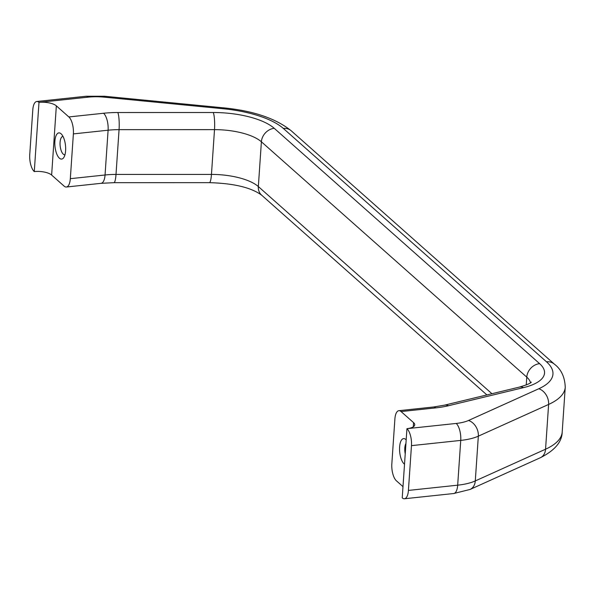 <?xml version="1.0" encoding="UTF-8"?>
<svg xmlns="http://www.w3.org/2000/svg" width="595" height="595" viewBox="0 0 595 595"><rect width="100%" height="100%" fill="white"/><g stroke="black" fill="none" stroke-linecap="round" stroke-linejoin="round"><path stroke-width="0.89" d="M406.184 439.861A13.164 5.273 -96.1 0 0 406.006 439.69A13.164 5.273 -96.1 0 0 399.609 446.957A13.164 5.273 -96.1 0 0 404.518 464.226M405.931 443.513A9.215 3.689 -96.1 0 0 404.816 447.998A9.215 3.689 -96.1 0 0 405.225 453.836M65.599 150.743A13.164 5.273 -96.1 0 0 61.278 133.972A13.164 5.273 -96.1 0 0 54.881 141.246A13.164 5.273 -96.1 0 0 57.611 155.816A13.164 5.273 -96.1 0 0 63.784 157.526A13.164 5.273 -96.1 0 0 65.599 150.743M63.011 136.441A9.215 3.689 -96.1 0 0 62.869 136.448A9.215 3.689 -96.1 0 0 60.088 142.287A9.215 3.689 -96.1 0 0 64.818 154.774A9.215 3.689 -96.1 0 0 64.959 154.752M402.994 486.643L396.359 480.76A13.164 5.273 -96.1 0 1 391.837 463.795L394.887 419.021A13.164 5.273 -96.1 0 1 398.851 410.684A13.164 5.273 -96.1 0 1 401.075 411.562L413.585 422.651A13.164 4.849 -176.1 0 1 414.722 424.823A13.164 4.849 -176.1 0 1 406.943 428.675L402.227 497.874A13.164 5.273 -96.1 0 0 404.451 498.759A13.164 5.273 -96.1 0 0 408.415 490.414L411.472 445.64A13.164 5.273 -96.1 0 0 406.943 428.675L456.209 423.439A30.717 11.312 3.9 0 0 468.533 420.472L538.802 388.751A74.606 27.482 3.9 0 0 546.5 361.812L283.332 128.431A74.606 27.482 3.9 0 0 223.043 108.729L103.932 97.134A30.717 11.312 3.9 0 0 88.261 97.141L38.995 102.377A13.164 4.849 -176.1 0 1 56.347 105.85L51.631 175.049A13.164 4.849 3.9 0 0 34.279 171.576L38.995 102.377A13.164 5.273 -96.1 0 0 36.771 101.492A13.164 5.273 -96.1 0 0 32.799 109.837L29.75 154.611A13.164 5.273 -96.1 0 0 34.279 171.576M51.631 175.049L64.134 186.138A13.164 5.273 -96.1 0 0 66.357 187.016A13.164 5.273 -96.1 0 0 70.322 178.679L73.378 133.905A13.164 5.273 -96.1 0 0 68.849 116.94L56.347 105.85M413.294 426.816L413.585 422.651M526.24 384.98L526.776 377.133L261.398 141.788L258.342 186.562L491.939 393.719M209.38 182.658A13.164 2.231 90 0 0 211.456 174.417L214.505 129.636L119.06 129.65L116.01 174.424L211.456 174.417A43.881 16.162 -176.1 0 1 258.342 186.562A13.164 11.045 131.6 0 0 261.607 195.138C251.179 187.522 233.775 183.364 209.38 182.658L113.935 182.672A13.164 2.231 90 0 0 116.01 174.424A43.881 16.162 -176.1 0 0 105.047 174.989L108.104 130.208L73.378 133.905M70.322 178.679L105.047 174.989A13.164 5.273 83.9 0 1 101.083 183.327L66.357 187.016M408.415 490.414L457.681 485.178A43.881 16.162 3.9 0 0 475.286 480.931A13.164 10.085 65.7 0 1 470.065 489.454L540.334 457.734A13.164 10.085 65.7 0 0 545.556 449.21L548.612 404.436L478.335 436.157L475.286 480.931L545.556 449.21A87.77 32.331 3.9 0 0 562.201 432L565.25 387.219A87.77 32.331 -176.1 0 1 548.612 404.436A13.164 10.085 65.7 0 0 538.802 388.751M404.451 498.759L453.717 493.523A13.164 5.273 83.9 0 0 457.681 485.178L460.738 440.404L411.472 445.64M68.849 116.94L103.575 113.251A57.053 21.011 -176.1 0 1 117.825 112.522L213.263 112.507A57.053 21.011 -176.1 0 1 274.228 128.304L539.606 363.649A57.053 21.011 -176.1 0 1 523.503 387.635L448.466 405.738A57.053 21.011 -176.1 0 1 435.8 407.873L401.075 411.562M530.472 382.801A43.881 16.162 3.9 0 0 526.776 377.133A13.164 11.045 131.6 0 1 539.606 363.649M274.228 128.304A13.164 11.045 131.6 0 0 261.398 141.788A43.881 16.162 3.9 0 0 214.505 129.636A13.164 2.231 90 0 0 213.263 112.507M117.825 112.522A13.164 2.231 90 0 1 119.06 129.65A43.881 16.162 3.9 0 0 108.104 130.208A13.164 5.273 83.9 0 0 103.575 113.251M468.533 420.472A13.164 10.085 65.7 0 1 478.335 436.157A43.881 16.162 -176.1 0 1 460.738 440.404A13.164 5.273 83.9 0 0 456.209 423.439M546.5 361.812A13.164 11.045 -48.4 0 1 554.399 364.177L291.23 130.796C275.835 118.42 253.254 110.767 223.482 107.836L104.378 96.241L86.037 96.256A13.164 5.273 83.9 0 1 88.261 97.141M283.332 128.431A13.164 11.045 -48.4 0 1 291.23 130.796M223.043 108.729A13.164 0.959 -84.4 0 1 223.482 107.836M103.932 97.134A13.164 0.959 -84.4 0 1 104.378 96.241M523.503 387.635A13.164 7.951 -103.6 0 0 519.584 387.048L444.547 405.15L433.577 406.995L398.851 410.684M448.466 405.738A13.164 7.951 -103.6 0 0 444.547 405.15M435.8 407.873A13.164 5.273 -96.1 0 0 433.577 406.995M565.25 387.219C564.811 376.955 561.189 369.272 554.399 364.177M86.037 96.256L36.771 101.492M453.717 493.523L470.065 489.454M540.334 457.734C554.719 450.504 562.007 441.929 562.201 432M531.305 382.109C531.038 383.106 527.133 384.757 519.584 387.048M101.083 183.327L113.935 182.672M486.903 394.931L261.607 195.138"/></g></svg>
